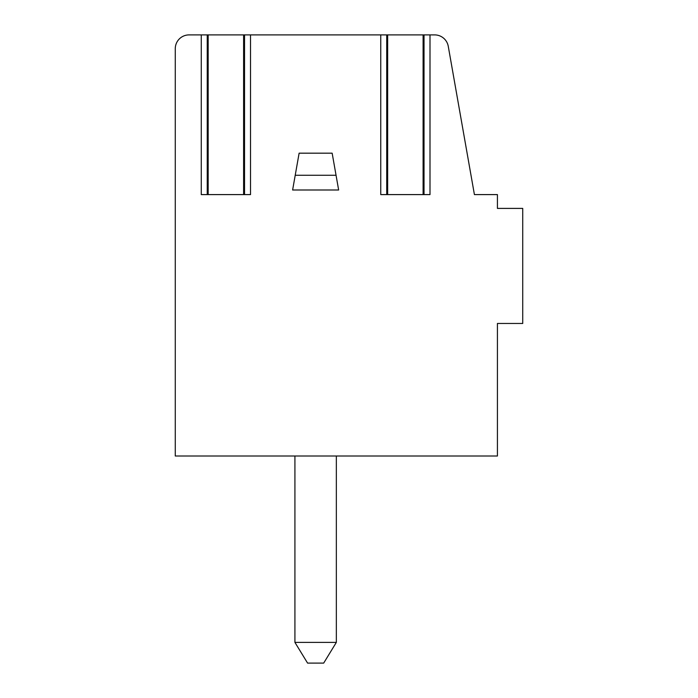 <?xml version="1.0" encoding="UTF-8"?>
<svg xmlns="http://www.w3.org/2000/svg" width="698" height="698" viewBox="0 0 698 698"><rect width="100%" height="100%" fill="white"/><g stroke="black" fill="none" stroke-linecap="round" stroke-linejoin="round"><path stroke-width="1.05" d="M244.536 34.9L189.071 34.9A13.803 13.803 0 0 0 175.268 48.703L175.268 456.003L497.421 456.003L497.421 323.462L522.732 323.462L522.732 208.405L497.421 208.405L497.421 194.594L474.413 194.594L448.264 46.312A13.803 13.803 0 0 0 434.662 34.9L244.536 34.9L244.536 194.594M430.003 34.9L430.003 194.594L380.75 194.594L380.75 34.9M250.521 34.9L250.521 194.594L201.26 194.594L201.26 34.9M336.052 175.268L332.152 153.176L299.119 153.176L292.619 189.996L338.643 189.996L336.052 175.268L295.219 175.268M294.922 456.003L294.922 642.387L307.582 663.1L323.689 663.1L336.34 642.387L294.922 642.387M336.34 456.003L336.34 642.387M497.421 432.987L497.421 323.462M387.652 34.9L387.652 194.594M423.101 34.9L423.101 194.594M208.17 34.9L208.17 194.594M243.611 34.9L243.611 194.594M386.727 194.594L386.727 34.9M424.026 194.594L424.026 34.9M207.245 194.594L207.245 34.9"/></g></svg>
